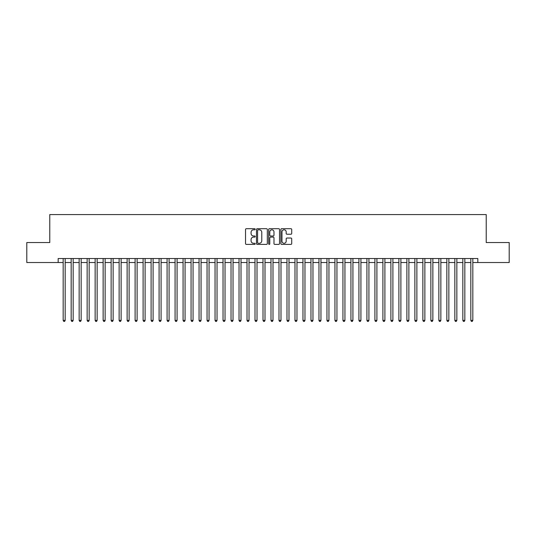 <?xml version="1.0" encoding="UTF-8"?>
<svg xmlns="http://www.w3.org/2000/svg" width="536" height="536" viewBox="0 0 536 536"><rect width="100%" height="100%" fill="white"/><g stroke="black" fill="none" stroke-linecap="round" stroke-linejoin="round"><path stroke-width="0.8" d="M255.21 229.247A0.549 0.549 0 0 0 254.66 228.698L246.326 228.698A0.784 0.784 0 0 0 245.542 229.482L245.542 243.605A0.784 0.784 0 0 0 246.326 244.389L254.66 244.389A0.549 0.549 0 0 0 255.21 243.84A0.549 0.549 0 0 0 254.66 243.29L253.582 243.29A2.513 2.513 0 0 1 251.069 240.785L251.069 239.605A2.513 2.513 0 0 1 253.582 237.093L254.66 237.093A0.549 0.549 0 0 0 255.21 236.544A0.549 0.549 0 0 0 254.66 235.994L253.582 235.994A2.513 2.513 0 0 1 251.069 233.488L251.069 232.309A2.513 2.513 0 0 1 253.582 229.797L254.66 229.797A0.549 0.549 0 0 0 255.21 229.247M290.927 234.232A0.784 0.784 0 0 0 291.711 233.448L291.711 229.482A0.784 0.784 0 0 0 290.927 228.698L281.675 228.698A0.784 0.784 0 0 0 280.884 229.482L280.884 243.605A0.784 0.784 0 0 0 281.675 244.389L290.927 244.389A0.784 0.784 0 0 0 291.711 243.605L291.711 238.822A0.784 0.784 0 0 0 290.927 238.038L286.968 238.038A0.784 0.784 0 0 0 286.184 238.822L286.184 241.193A2.097 2.097 0 0 1 284.087 243.29A2.097 2.097 0 0 1 281.983 241.193L281.983 231.9A2.097 2.097 0 0 1 284.087 229.797A2.097 2.097 0 0 1 286.184 231.9L286.184 233.448A0.784 0.784 0 0 0 286.968 234.232L290.927 234.232M58.176 262.526L26.8 262.526L26.8 242.54L49.781 242.54L49.781 214.568L486.219 214.568L486.219 242.54L509.2 242.54L509.2 262.526L477.824 262.526L477.824 258.526L58.176 258.526L58.176 262.526L63.168 262.526M267.317 229.482A0.784 0.784 0 0 0 266.526 228.698L257.273 228.698A0.784 0.784 0 0 0 256.483 229.482L256.483 243.605A0.784 0.784 0 0 0 257.273 244.389L266.526 244.389A0.784 0.784 0 0 0 267.317 243.605L267.317 229.482M269.474 228.698L278.727 228.698A0.784 0.784 0 0 1 279.517 229.482L279.517 243.605A0.784 0.784 0 0 1 278.727 244.389L274.767 244.389A0.784 0.784 0 0 1 273.983 243.605L273.983 237.877A0.784 0.784 0 0 0 273.199 237.093L270.573 237.093A0.784 0.784 0 0 0 269.782 237.877L269.782 243.84A0.549 0.549 0 0 1 269.233 244.389A0.549 0.549 0 0 1 268.683 243.84L268.683 229.482A0.784 0.784 0 0 1 269.474 228.698M65.171 262.526L71.161 262.526M73.164 262.526L79.154 262.526M81.157 262.526L87.147 262.526M89.15 262.526L95.14 262.526M97.143 262.526L103.14 262.526M105.136 262.526L111.133 262.526M113.13 262.526L119.126 262.526M121.123 262.526L127.119 262.526M129.116 262.526L135.112 262.526M137.109 262.526L143.105 262.526M145.102 262.526L151.098 262.526M153.095 262.526L159.091 262.526M161.088 262.526L167.085 262.526M169.081 262.526L175.078 262.526M177.074 262.526L183.071 262.526M185.067 262.526L191.064 262.526M193.06 262.526L199.057 262.526M201.054 262.526L207.05 262.526M209.047 262.526L215.043 262.526M217.04 262.526L223.036 262.526M225.033 262.526L231.029 262.526M233.026 262.526L239.023 262.526M241.019 262.526L247.016 262.526M249.019 262.526L255.009 262.526M257.012 262.526L263.002 262.526M265.005 262.526L270.995 262.526M272.998 262.526L278.988 262.526M280.991 262.526L286.981 262.526M288.984 262.526L294.981 262.526M296.978 262.526L302.974 262.526M304.971 262.526L310.967 262.526M312.964 262.526L318.96 262.526M320.957 262.526L326.953 262.526M328.95 262.526L334.946 262.526M336.943 262.526L342.94 262.526M344.936 262.526L350.933 262.526M352.929 262.526L358.926 262.526M360.922 262.526L366.919 262.526M368.915 262.526L374.912 262.526M376.909 262.526L382.905 262.526M384.902 262.526L390.898 262.526M392.895 262.526L398.891 262.526M400.888 262.526L406.884 262.526M408.881 262.526L414.877 262.526M416.874 262.526L422.87 262.526M424.867 262.526L430.864 262.526M432.86 262.526L438.857 262.526M440.86 262.526L446.85 262.526M448.853 262.526L454.843 262.526M456.846 262.526L462.836 262.526M464.839 262.526L470.829 262.526M472.832 262.526L477.824 262.526M258.131 229.797A0.549 0.549 0 0 0 257.582 230.346L257.582 242.748A0.549 0.549 0 0 0 258.131 243.29L259.27 243.29A2.513 2.513 0 0 0 261.782 240.785L261.782 232.309A2.513 2.513 0 0 0 259.27 229.797L258.131 229.797M273.983 231.934A2.097 2.097 0 0 0 271.886 229.837A2.097 2.097 0 0 0 269.782 231.934L269.782 235.21A0.784 0.784 0 0 0 270.573 235.994L273.199 235.994A0.784 0.784 0 0 0 273.983 235.21L273.983 231.934M65.171 258.526L65.171 320.394L63.168 320.394L63.168 258.526M65.171 320.394L64.568 321.433L63.771 321.433L63.168 320.394M73.164 258.526L73.164 320.394L71.161 320.394L71.161 258.526M73.164 320.394L72.561 321.433L71.764 321.433L71.161 320.394M81.157 258.526L81.157 320.394L79.154 320.394L79.154 258.526M81.157 320.394L80.554 321.433L79.757 321.433L79.154 320.394M89.15 258.526L89.15 320.394L87.147 320.394L87.147 258.526M89.15 320.394L88.547 321.433L87.75 321.433L87.147 320.394M97.143 258.526L97.143 320.394L95.14 320.394L95.14 258.526M97.143 320.394L96.54 321.433L95.743 321.433L95.14 320.394M105.136 258.526L105.136 320.394L103.14 320.394L103.14 258.526M105.136 320.394L104.533 321.433L103.736 321.433L103.14 320.394M113.13 258.526L113.13 320.394L111.133 320.394L111.133 258.526M113.13 320.394L112.526 321.433L111.729 321.433L111.133 320.394M121.123 258.526L121.123 320.394L119.126 320.394L119.126 258.526M121.123 320.394L120.52 321.433L119.722 321.433L119.126 320.394M129.116 258.526L129.116 320.394L127.119 320.394L127.119 258.526M129.116 320.394L128.513 321.433L127.715 321.433L127.119 320.394M137.109 258.526L137.109 320.394L135.112 320.394L135.112 258.526M137.109 320.394L136.506 321.433L135.709 321.433L135.112 320.394M145.102 258.526L145.102 320.394L143.105 320.394L143.105 258.526M145.102 320.394L144.506 321.433L143.702 321.433L143.105 320.394M153.095 258.526L153.095 320.394L151.098 320.394L151.098 258.526M153.095 320.394L152.499 321.433L151.695 321.433L151.098 320.394M161.088 258.526L161.088 320.394L159.091 320.394L159.091 258.526M161.088 320.394L160.492 321.433L159.688 321.433L159.091 320.394M169.081 258.526L169.081 320.394L167.085 320.394L167.085 258.526M169.081 320.394L168.485 321.433L167.681 321.433L167.085 320.394M177.074 258.526L177.074 320.394L175.078 320.394L175.078 258.526M177.074 320.394L176.478 321.433L175.674 321.433L175.078 320.394M185.067 258.526L185.067 320.394L183.071 320.394L183.071 258.526M185.067 320.394L184.471 321.433L183.667 321.433L183.071 320.394M193.06 258.526L193.06 320.394L191.064 320.394L191.064 258.526M193.06 320.394L192.464 321.433L191.66 321.433L191.064 320.394M201.054 258.526L201.054 320.394L199.057 320.394L199.057 258.526M201.054 320.394L200.457 321.433L199.66 321.433L199.057 320.394M209.047 258.526L209.047 320.394L207.05 320.394L207.05 258.526M209.047 320.394L208.45 321.433L207.653 321.433L207.05 320.394M217.04 258.526L217.04 320.394L215.043 320.394L215.043 258.526M217.04 320.394L216.444 321.433L215.646 321.433L215.043 320.394M225.033 258.526L225.033 320.394L223.036 320.394L223.036 258.526M225.033 320.394L224.437 321.433L223.639 321.433L223.036 320.394M233.026 258.526L233.026 320.394L231.029 320.394L231.029 258.526M233.026 320.394L232.43 321.433L231.632 321.433L231.029 320.394M241.019 258.526L241.019 320.394L239.023 320.394L239.023 258.526M241.019 320.394L240.423 321.433L239.625 321.433L239.023 320.394M249.019 258.526L249.019 320.394L247.016 320.394L247.016 258.526M249.019 320.394L248.416 321.433L247.619 321.433L247.016 320.394M257.012 258.526L257.012 320.394L255.009 320.394L255.009 258.526M257.012 320.394L256.409 321.433L255.612 321.433L255.009 320.394M265.005 258.526L265.005 320.394L263.002 320.394L263.002 258.526M265.005 320.394L264.402 321.433L263.605 321.433L263.002 320.394M272.998 258.526L272.998 320.394L270.995 320.394L270.995 258.526M272.998 320.394L272.395 321.433L271.598 321.433L270.995 320.394M280.991 258.526L280.991 320.394L278.988 320.394L278.988 258.526M280.991 320.394L280.388 321.433L279.591 321.433L278.988 320.394M288.984 258.526L288.984 320.394L286.981 320.394L286.981 258.526M288.984 320.394L288.381 321.433L287.584 321.433L286.981 320.394M296.978 258.526L296.978 320.394L294.981 320.394L294.981 258.526M296.978 320.394L296.375 321.433L295.577 321.433L294.981 320.394M304.971 258.526L304.971 320.394L302.974 320.394L302.974 258.526M304.971 320.394L304.368 321.433L303.57 321.433L302.974 320.394M312.964 258.526L312.964 320.394L310.967 320.394L310.967 258.526M312.964 320.394L312.361 321.433L311.563 321.433L310.967 320.394M320.957 258.526L320.957 320.394L318.96 320.394L318.96 258.526M320.957 320.394L320.354 321.433L319.557 321.433L318.96 320.394M328.95 258.526L328.95 320.394L326.953 320.394L326.953 258.526M328.95 320.394L328.347 321.433L327.55 321.433L326.953 320.394M336.943 258.526L336.943 320.394L334.946 320.394L334.946 258.526M336.943 320.394L336.34 321.433L335.543 321.433L334.946 320.394M344.936 258.526L344.936 320.394L342.94 320.394L342.94 258.526M344.936 320.394L344.34 321.433L343.536 321.433L342.94 320.394M352.929 258.526L352.929 320.394L350.933 320.394L350.933 258.526M352.929 320.394L352.333 321.433L351.529 321.433L350.933 320.394M360.922 258.526L360.922 320.394L358.926 320.394L358.926 258.526M360.922 320.394L360.326 321.433L359.522 321.433L358.926 320.394M368.915 258.526L368.915 320.394L366.919 320.394L366.919 258.526M368.915 320.394L368.319 321.433L367.515 321.433L366.919 320.394M376.909 258.526L376.909 320.394L374.912 320.394L374.912 258.526M376.909 320.394L376.312 321.433L375.508 321.433L374.912 320.394M384.902 258.526L384.902 320.394L382.905 320.394L382.905 258.526M384.902 320.394L384.305 321.433L383.501 321.433L382.905 320.394M392.895 258.526L392.895 320.394L390.898 320.394L390.898 258.526M392.895 320.394L392.298 321.433L391.494 321.433L390.898 320.394M400.888 258.526L400.888 320.394L398.891 320.394L398.891 258.526M400.888 320.394L400.292 321.433L399.494 321.433L398.891 320.394M408.881 258.526L408.881 320.394L406.884 320.394L406.884 258.526M408.881 320.394L408.285 321.433L407.487 321.433L406.884 320.394M416.874 258.526L416.874 320.394L414.877 320.394L414.877 258.526M416.874 320.394L416.278 321.433L415.48 321.433L414.877 320.394M424.867 258.526L424.867 320.394L422.87 320.394L422.87 258.526M424.867 320.394L424.271 321.433L423.474 321.433L422.87 320.394M432.86 258.526L432.86 320.394L430.864 320.394L430.864 258.526M432.86 320.394L432.264 321.433L431.467 321.433L430.864 320.394M440.86 258.526L440.86 320.394L438.857 320.394L438.857 258.526M440.86 320.394L440.257 321.433L439.46 321.433L438.857 320.394M448.853 258.526L448.853 320.394L446.85 320.394L446.85 258.526M448.853 320.394L448.25 321.433L447.453 321.433L446.85 320.394M456.846 258.526L456.846 320.394L454.843 320.394L454.843 258.526M456.846 320.394L456.243 321.433L455.446 321.433L454.843 320.394M464.839 258.526L464.839 320.394L462.836 320.394L462.836 258.526M464.839 320.394L464.236 321.433L463.439 321.433L462.836 320.394M472.832 258.526L472.832 320.394L470.829 320.394L470.829 258.526M472.832 320.394L472.229 321.433L471.432 321.433L470.829 320.394"/></g></svg>
